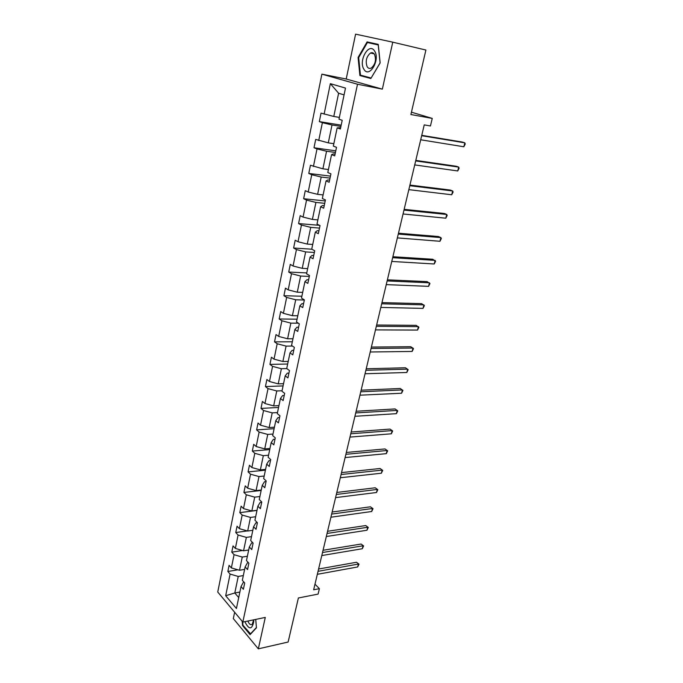 <?xml version="1.0" encoding="UTF-8"?>
<svg xmlns="http://www.w3.org/2000/svg" width="683" height="683" viewBox="0 0 683 683"><rect width="100%" height="100%" fill="white"/><g stroke="black" fill="none" stroke-linecap="round" stroke-linejoin="round"><path stroke-width="1.02" d="M346.204 79.015L382.352 89.14L392.759 42.167L355.587 34.15L346.204 79.015L321.872 74.148L217.749 592.033L242.832 622.076L357.508 84.231L321.872 74.148M392.759 42.167L425.902 50.038L410.893 114.531L432.262 118.407L411.439 112.183M234.645 612.267L233.321 618.585L258.328 648.85L288.124 642.037L298.377 597.984L318.099 594.099L319.396 588.678L314.983 584.178M243.327 575.564L238.239 576.443L234.798 592.989L225.68 595.73L230.103 574.087L227.84 571.492L237.906 569.801M239.87 592.05L234.798 592.989L238.717 597.557M238.239 576.443L230.103 574.087M247.374 556.252L242.26 557.063L239.52 570.262L231.366 567.906L229.095 565.328L227.84 571.492M231.366 567.906L234.064 554.698L231.768 552.163L242.533 550.498M251.481 536.642L246.35 537.393L243.566 550.788L235.353 548.432L233.04 545.905L231.768 552.163M235.353 548.432L238.085 535.028L235.763 532.544L247.289 530.913M255.655 516.741L250.499 517.424L247.673 531.024L239.391 528.659L237.052 526.2L235.763 532.544M239.391 528.659L242.175 515.059L239.81 512.634L256.979 510.449M259.89 496.541L254.708 497.147L251.839 510.961L243.489 508.596L241.116 506.188L239.81 512.634M243.489 508.596L246.315 494.782L243.916 492.417L261.162 490.471M264.193 476.025L258.985 476.563L256.074 490.582L247.656 488.225L245.248 485.878L243.916 492.417M247.656 488.225L250.524 474.198L248.091 471.893L265.414 470.186M268.556 455.202L263.322 455.663L260.368 469.895L251.882 467.539L249.44 465.251L248.091 471.893M251.882 467.539L254.793 453.299L252.326 451.062L269.725 449.602M272.987 434.046L267.736 434.431L264.731 448.893L256.176 446.537L253.7 444.309L252.326 451.062M256.176 446.537L259.13 432.074L256.629 429.897L274.114 428.693M277.486 412.566L272.21 412.874L269.162 427.558L260.539 425.202L258.029 423.042L256.629 429.897M260.539 425.202L263.544 410.517L261 408.408L278.562 407.469M282.062 390.753L276.76 390.966L273.661 405.89L264.97 403.533L262.417 401.442L261 408.408M264.97 403.533L268.018 388.61L265.439 386.578L283.078 385.912M286.792 368.581L281.387 368.718L278.237 383.872L269.469 381.524L266.882 379.509L265.439 386.578M269.469 381.524L272.568 366.361L269.947 364.398L287.663 364.022M292.444 346.05L286.083 346.102L282.882 361.503L274.037 359.156L271.407 357.218L269.947 364.398M274.037 359.156L277.187 343.754L274.532 341.867L292.324 341.782M298.343 323.196L290.856 323.127L287.603 338.777L278.681 336.437L276.017 334.568L274.532 341.867M278.681 336.437L281.883 320.779L279.185 318.97L297.062 319.192M304.345 300.008L295.705 299.777L292.401 315.683L283.402 313.343L280.696 311.55L279.185 318.97M283.402 313.343L286.655 297.438L283.915 295.705L301.869 296.234M309.314 276.427L300.631 276.034L297.276 292.204L288.2 289.874L285.451 288.166L283.915 295.705M288.2 289.874L291.504 273.704L288.73 272.056L306.761 272.91M314.359 252.454L305.651 251.907L302.236 268.342L293.075 266.011L290.284 264.389L288.73 272.056M293.075 266.011L296.439 249.577L293.613 248.014L311.841 249.21M319.499 228.088L310.739 227.371L307.273 244.087L298.036 241.756L295.201 240.228L293.613 248.014M298.036 241.756L301.451 225.04L298.582 223.572L319.576 225.339M324.715 203.312L315.922 202.416L312.396 219.414L303.073 217.092L300.196 215.657L298.582 223.572M303.073 217.092L306.547 200.102L303.636 198.719L325.21 200.947M330.026 178.109L321.198 177.042L317.604 194.331L308.204 192.017L305.275 190.668L303.636 198.719M308.204 192.017L311.738 174.728L308.776 173.448L330.452 176.112M335.43 152.488L326.559 151.233L322.905 168.821L310.441 165.26L308.776 173.448M313.42 166.507L317.014 148.928L314.001 147.75L335.771 150.858M340.919 126.415L332.015 124.972L328.292 142.867L315.7 139.417L314.001 147.75M318.722 140.561L322.376 122.675L319.32 121.6L341.184 125.168M344.07 94.894L338.606 93.238L333.782 116.46L321.044 113.122L319.32 121.6M324.118 114.163L330.35 83.65L345.496 88.09L338.981 119.201L342.209 120.293L340.373 129.01L337.163 127.875L333.338 146.102L336.514 147.315L334.713 155.869L331.554 154.631L327.797 172.543L330.922 173.849L329.155 182.259L326.047 180.918L322.35 198.522L325.432 199.931L323.691 208.195L320.626 206.753L316.997 224.058L320.028 225.569L318.312 233.688L315.307 232.143L311.738 249.158L314.718 250.763L313.036 258.746L310.073 257.115L306.565 273.832L309.501 275.531L307.845 283.385L304.925 281.652L301.485 298.104L304.362 299.888L302.74 307.606L299.871 305.796L296.482 321.966L299.316 323.836L297.72 331.426L294.894 329.53L291.564 345.436L294.356 347.391L292.785 354.861L290.002 352.88L286.723 368.53L289.472 370.562L287.927 377.912L285.187 375.846L281.959 391.248L284.666 393.357L283.146 400.579L280.448 398.454L277.272 413.599L279.945 415.785L278.442 422.897L275.787 420.685L272.662 435.6L275.292 437.854L273.815 444.855L271.202 442.575L268.129 457.251L270.716 459.574L269.264 466.463L266.686 464.116L263.655 478.561L266.208 480.952L264.782 487.73L262.238 485.323L259.258 499.538L261.777 501.996L260.368 508.673L257.867 506.197L254.93 520.198L257.414 522.717L256.023 529.291L253.555 526.755L250.67 540.543L253.111 543.113L251.745 549.593L249.312 546.998L246.469 560.572L248.877 563.21L247.536 569.579L245.137 566.933L242.337 580.302L244.71 582.992L243.387 589.275L241.022 586.569L236.429 608.493L225.68 595.73M432.262 118.407L430.444 125.971L424.245 124.887L313.651 589.788L319.396 588.678M245.137 566.933L247.468 562.766L248.339 562.621M244.616 569.409L239.52 570.262M242.26 557.063L234.064 554.698M249.312 546.998L251.626 542.968L252.804 542.789M248.689 549.994L243.566 550.788M246.35 537.393L238.085 535.028M253.555 526.755L255.852 522.871L257.363 522.666M252.812 530.298L247.673 531.024M250.499 517.424L242.175 515.059M257.867 506.197L260.138 502.466L261.717 502.278M257.004 510.303L251.839 510.961M254.708 497.147L246.315 494.782M262.238 485.323L264.492 481.746L266.08 481.575M261.265 490.001L256.074 490.582M258.985 476.563L250.524 474.198M266.686 464.116L268.914 460.701L270.511 460.555M265.585 469.383L260.368 469.895M263.322 455.663L254.793 453.299M271.202 442.575L273.413 439.323L275.01 439.203M269.964 448.458L264.731 448.893M267.736 434.431L259.13 432.074M275.787 420.685L277.972 417.612L279.578 417.518M274.421 427.199L269.162 427.558M272.21 412.874L263.544 410.517M280.448 398.454L282.608 395.551L284.222 395.483M278.946 405.617L273.661 405.89M276.76 390.966L268.018 388.61M285.187 375.846L287.321 373.14L288.943 373.089M283.547 383.684L278.237 383.872M281.387 368.718L272.568 366.361M290.002 352.88L292.111 350.362L293.733 350.336M288.217 361.401L282.882 361.503M286.083 346.102L277.187 343.754M294.894 329.53L296.968 327.208L298.608 327.217M292.956 338.768L287.603 338.777M290.856 323.127L281.883 320.779M299.871 305.796L301.92 303.67L303.559 303.713M297.779 315.759L292.401 315.683M295.705 299.777L286.655 297.438M304.925 281.652L306.949 279.748L308.596 279.817M302.68 292.384L297.276 292.204M300.631 276.034L291.504 273.704M310.073 257.115L312.054 255.425L313.71 255.527M307.657 268.624L302.236 268.342M305.651 251.907L296.439 249.577M315.307 232.143L317.254 230.683L318.918 230.82M312.72 244.463L307.273 244.087M310.739 227.371L301.451 225.04M320.626 206.753L322.547 205.523L324.212 205.694M317.868 219.9L312.396 219.414M315.922 202.416L306.547 200.102M326.047 180.918L327.925 179.936L329.599 180.133M323.11 194.928L317.604 194.331M321.198 177.042L311.738 174.728M331.554 154.631L333.398 153.897L335.08 154.136M328.429 169.521L322.905 168.821M326.559 151.233L317.014 148.928M337.163 127.875L340.655 127.678M333.85 143.686L328.292 142.867M332.015 124.972L322.376 122.675M382.352 89.14L357.508 84.231M258.328 648.85L265.286 617.432L242.832 622.076M339.357 117.399L333.782 116.46M241.022 586.569L243.37 582.266L243.968 582.155M338.606 93.238L330.35 83.65M370.835 78.511L380.158 62.93L378.245 44.378L367.087 41.894L358.08 57.483L359.907 75.557L370.835 78.511M242.183 621.291L242.542 625.56L250.089 634.644L256.441 627.797L255.732 619.404M378.245 44.438L372.713 43.2L372.448 43.652M365.482 76.496L371.023 78.195M365.499 76.701L359.907 75.557M358.686 57.62L358.08 57.483M372.713 43.2L367.087 41.894M243.097 625.44L242.542 625.56M421.667 135.712L464.833 142.849L463.842 146.768L420.702 139.776M421.761 135.328L462.28 142.047L464.833 142.849L465.251 144.028L463.842 146.768M415.674 160.915L458.703 167.104L457.73 170.955L414.726 164.919M415.793 160.403L456.193 166.234L458.703 167.104L459.13 168.214L457.73 170.955M409.774 185.708L452.675 190.975L451.719 194.766L408.844 189.643M409.928 185.067L450.199 190.045L452.675 190.975L453.111 192.017L451.719 194.766M374.617 51.071C369.17 41.646 358.157 60.71 363.919 69.248C369.127 78.895 380.551 59.848 374.617 51.071M374.497 54.333C373.439 52.745 372.107 52.309 370.502 53.035C366.353 56.612 365.234 61.188 367.172 66.755C368.231 68.377 369.58 68.821 371.211 68.078C375.36 64.484 376.453 59.899 374.497 54.333M371.04 77.99L360.453 75.139L358.677 57.628L367.42 42.525L378.22 44.941L380.081 62.904L371.134 78.016M245.018 621.624L245.351 622.674C249.235 629.871 252.036 629.564 253.734 621.735L253.726 619.822M247.886 621.026L247.92 621.112C249.158 624.16 250.584 625.252 252.181 624.39L253.675 619.831M250.678 634.012L242.977 625.295L242.687 621.897M256.415 627.489L250.285 634.097M403.977 210.091L446.742 214.471L445.794 218.201L403.055 213.967M404.157 209.339L444.3 213.472L446.742 214.471L447.186 215.444L445.794 218.201M398.266 234.09L440.894 237.607L439.963 241.278L397.361 237.897M398.479 233.219L438.495 236.54L440.894 237.607L441.355 238.504L439.963 241.278M392.648 257.696L435.139 260.377L434.226 263.988L391.76 261.444M392.887 256.714L432.774 259.258L435.617 261.213L434.226 263.988M387.124 280.935L429.479 282.796L428.574 286.356L386.245 284.623M387.381 279.834L427.14 281.627L429.957 283.573L428.574 286.356M381.686 303.798L423.895 304.874L423.016 308.383L380.824 307.435M381.968 302.603L421.599 303.645L424.391 305.591L423.016 308.383M376.333 326.312L418.406 326.619L417.535 330.077L375.479 329.889M376.64 325.006L416.135 325.339L418.91 327.285L417.535 330.077M371.057 348.475L412.993 348.04L412.131 351.446L370.22 351.993M371.39 347.075L410.756 346.708L413.505 348.646L412.131 351.446M365.866 370.288L407.657 369.144L406.812 372.491L365.046 373.755M366.225 368.794L405.454 367.761L408.178 369.691L406.812 372.491M360.752 391.777L402.407 389.933L401.578 393.237L359.941 395.192M361.136 390.189L400.238 388.499L402.936 390.428L401.578 393.237M355.723 412.933L397.233 410.415L396.413 413.667L354.921 416.297M356.125 411.26L395.09 408.938L397.771 410.859L396.413 413.667M350.763 433.782L392.136 430.597L391.325 433.807L349.978 437.086M351.182 432.015L390.019 429.078L392.674 430.999L391.325 433.807M345.88 454.306L387.107 450.49L386.313 453.657L345.103 457.567M346.324 452.462L385.024 448.927L387.662 450.84L386.313 453.657M385.024 448.927L387.662 450.84M341.073 474.531L382.156 470.1L381.37 473.217L340.305 477.75M341.526 472.602L380.098 468.495L382.711 470.399L381.37 473.217M380.098 468.495L382.711 470.399M336.326 494.458L377.272 489.429L376.495 492.503L335.575 497.625M336.804 492.452L375.24 487.782L377.836 489.685L376.495 492.503M375.24 487.782L377.836 489.685M331.656 514.094L372.457 508.485L371.689 511.507L330.913 517.219M332.151 512.011L370.459 506.803L373.029 508.69L371.689 511.507M370.459 506.803L373.029 508.69M327.055 533.449L367.71 527.267L366.959 530.256L326.32 536.522M327.567 531.289L365.738 525.551L368.291 527.43L366.959 530.256M365.738 525.551L368.291 527.43M322.521 552.521L363.032 545.794L362.289 548.739L321.795 555.552M323.05 550.285L361.085 544.035L363.612 545.913L362.289 548.739M361.085 544.035L363.612 545.913M318.047 571.321L358.413 564.056L357.679 566.958L317.339 574.309M318.594 569.016L356.492 562.263L359.01 564.141L357.679 566.958M356.492 562.263L359.01 564.141M374.164 53.855L370.502 53.035M253.666 620.463L253.734 621.735"/></g></svg>
